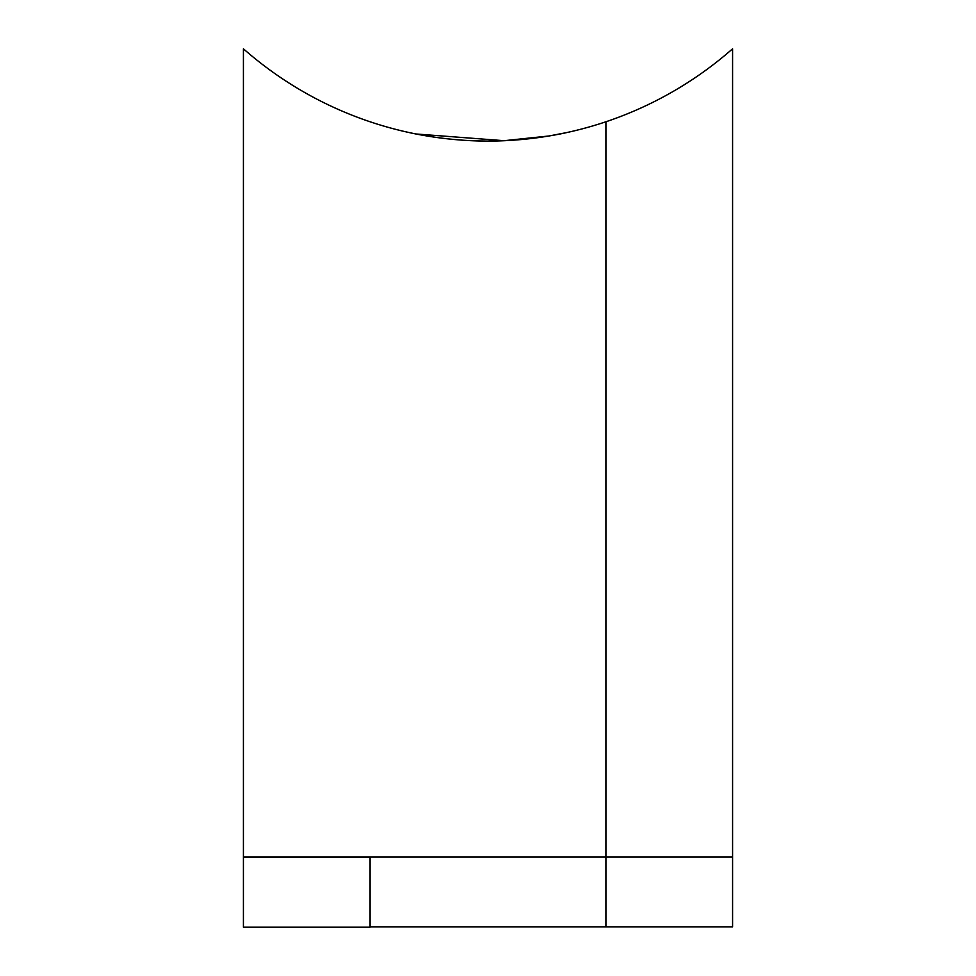 <?xml version="1.0" encoding="UTF-8"?>
<svg xmlns="http://www.w3.org/2000/svg" width="976" height="976" viewBox="0 0 976 976"><rect width="100%" height="100%" fill="white"/><g stroke="black" fill="none" stroke-linecap="round" stroke-linejoin="round"><path stroke-width="1.46" d="M243.414 857.135L370.075 857.135L370.075 927.2L243.414 927.2L243.414 48.8A370.368 370.368 0 0 0 605.925 121.768L605.925 856.952L605.925 121.768A370.368 370.368 0 0 0 732.586 48.8L732.586 926.834L605.925 926.834L605.925 856.952L605.925 926.834L370.075 926.834M409.383 132.602C408.395 132.382 445.91 141.325 488 141.044C530.163 141.313 567.544 132.394 566.617 132.602L549 135.981L504.141 140.69L415.996 133.98M243.414 856.952L732.586 856.952"/></g></svg>
